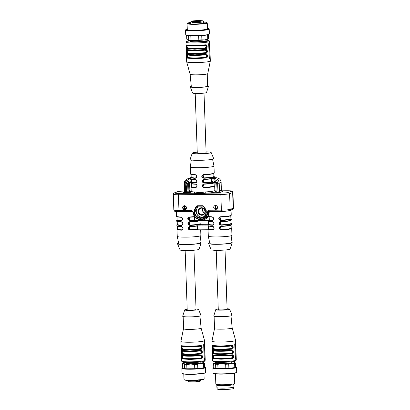 <?xml version="1.0" encoding="UTF-8"?>
<svg xmlns="http://www.w3.org/2000/svg" width="410" height="410" viewBox="0 0 410 410"><rect width="100%" height="100%" fill="white"/><g stroke="black" fill="none" stroke-linecap="round" stroke-linejoin="round"><path stroke-width="0.61" d="M191.414 179.093L191.521 182.132A11.352 1.092 -2 0 0 195.631 182.655L196.072 182.588M191.521 182.132L190.957 182.23L190.896 182.64A0.471 0.471 -3.8 0 1 190.896 182.64A11.828 1.138 178 0 1 190.896 182.635L190.916 183.224A11.828 1.138 -2 0 0 194.345 183.905A11.828 1.138 -2 0 0 195.437 183.962C197.64 185.284 197.681 186.54 195.57 187.724A11.828 1.138 178 0 1 194.473 187.667A11.828 1.138 178 0 1 191.05 186.991L191.198 191.301A11.828 1.138 -2 0 0 194.627 191.982L199.767 192.741L205.717 191.906A1.184 0.266 -93.3 0 0 206.03 193.182C201.659 193.689 197.594 193.715 193.827 193.269A1.184 0.84 93.6 0 0 194.627 191.982M190.471 179.129A0.471 0.307 172 0 0 190.834 178.816L191.106 180.031L190.286 178.657A0.471 0.471 176.2 0 0 190.742 178.171L190.829 178.642A11.828 1.138 -2 0 0 194.181 179.196A11.828 1.138 -2 0 0 195.273 179.252L195.478 179.539C197.225 180.651 197.266 181.697 195.585 182.675L195.401 183.019A11.828 1.138 178 0 1 194.309 182.962A11.828 1.138 178 0 1 190.963 182.409M190.829 178.642L191.065 178.95L190.829 178.642M190.409 182.183L191.137 181.051L190.957 182.23A0.471 0.369 -174.7 0 0 190.568 181.891L190.409 182.183L188.764 182.199A1.261 0.348 89.6 0 1 188.728 182.204L190.424 182.194L190.896 182.635A0.471 0.471 -3.8 0 0 190.44 182.183M191.075 178.96L191.188 182.132L191.137 181.051L188.374 181.071A1.261 0.348 89.6 0 0 188.728 182.204L188.702 182.199M190.747 191.762L189.123 192.51L185.253 192.664L183.547 192.551L184.223 192.3M211.109 181.999A11.352 1.092 178 0 1 203.965 182.599L203.919 182.614A11.511 1.107 -2 0 0 211.457 181.973L211.109 181.999L211.001 178.888M203.242 179.6L202.437 180.308L202.279 181.322L202.781 182.199L203.965 182.599M222.256 191.542L220.662 192.29L218.258 192.433A2.445 2.337 69.7 0 1 217.925 191.26L217.643 183.301A3.47 3.316 -110.3 0 0 214.194 179.872L211.529 179.893L211.821 178.673L212.539 178.017A0.471 0.395 -100.6 0 0 212.954 178.499L211.529 179.893L211.345 178.837L211.591 181.989L211.565 180.912L212.99 182.035A0.471 0.395 -100.6 0 0 212.698 182.486L211.939 182.086L211.565 180.912L214.327 180.892A1.261 0.348 89.6 0 0 214.681 182.025A1.261 0.348 89.6 0 0 214.722 182.014M212.39 181.738A0.471 0.297 -37.5 0 0 211.939 182.086L211.944 182.26A11.828 1.138 178 0 1 203.965 182.957L203.211 179.611L203.832 179.196A11.828 1.138 -2 0 0 211.811 178.493L212.293 178.98M211.944 182.26L211.601 181.994M211.488 178.806L211.811 178.493M212.272 217.074A11.511 1.107 178 0 1 208.962 216.782L208.552 216.28A8.528 8.154 69.7 0 1 202.402 219.965L194.612 220.021A11.352 1.092 178 0 1 189.753 220.354L189.707 220.37A11.511 1.107 -2 0 0 194.811 220.016L195.949 220.718L208.377 220.636M196.021 220.713L208.352 220.631L209.274 219.919A11.352 1.092 -2 0 0 212.477 220.196L212.857 220.144M209.167 216.823L209.274 219.919M208.962 216.782L208.557 216.47A11.828 1.138 -2 0 0 212.113 216.793C214.317 218.115 214.358 219.37 212.247 220.559A11.828 1.138 178 0 1 208.654 220.231M208.075 229.774L208.295 236.139A11.828 1.138 -2 0 0 208.295 236.155A11.828 1.138 -2 0 0 220.155 236.862A11.828 1.138 -2 0 0 231.932 235.33A11.828 1.138 -2 0 0 231.937 235.309L231.696 228.411A11.828 1.138 178 0 1 221.133 229.913C218.489 228.749 218.443 227.494 221 226.146L220.385 226.571L221.133 229.913M231.112 209.91L231.061 210.002A0.318 0.313 -166.1 0 0 231.05 210.089L229.4 210.699A11.828 1.138 178 0 1 220.211 211.57L212.154 211.627A11.828 1.138 178 0 1 209.853 211.488L209.218 212.277L208.552 216.28M218.755 218.243L219.181 218.069M221 226.146A11.828 1.138 -2 0 0 231.563 224.644L231.527 223.701A11.828 1.138 178 0 1 220.969 225.203C218.325 224.044 218.279 222.789 220.836 221.441A11.828 1.138 -2 0 0 231.399 219.939L231.363 218.996A11.828 1.138 178 0 1 220.805 220.498C218.156 219.34 218.115 218.084 220.672 216.736A11.828 1.138 -2 0 0 231.235 215.235L231.05 210.058A11.828 1.138 178 0 1 231.05 210.058A11.828 1.138 178 0 1 231.05 210.089M212.277 221.497L212.457 221.784C205.41 221.21 208.9 221.18 207.757 220.764A11.828 1.138 -2 0 0 212.277 221.497C214.481 222.825 214.522 224.075 212.411 225.264A11.828 1.138 178 0 1 207.89 224.531L207.906 224.998A11.828 1.138 -2 0 0 207.926 225.064L208.367 225.925A11.511 1.107 178 0 0 212.6 226.489L212.441 226.207C214.645 227.529 214.686 228.785 212.575 229.969L213.164 229.564M218.919 222.948L219.345 222.773M219.083 227.658L219.509 227.478M208.536 226.033L208.644 229.062L208.09 229.769L198.414 229.841L208.095 229.774M195.288 220.324A11.828 1.138 178 0 1 189.753 220.713C187.103 219.555 187.062 218.299 189.62 216.951A11.828 1.138 -2 0 0 194.617 216.613M192.316 211.606A11.828 1.138 178 0 1 189.159 211.785L181.102 211.842L180.964 211.565M181.061 217.008L181.24 217.295C174.194 216.721 177.684 216.685 176.541 216.275A11.828 1.138 -2 0 0 181.061 217.008C183.265 218.33 183.306 219.586 181.189 220.775A11.828 1.138 178 0 1 176.674 220.037L176.705 220.98A11.828 1.138 -2 0 0 181.225 221.713C183.429 223.04 183.47 224.29 181.353 225.479A11.828 1.138 178 0 1 176.838 224.747L176.869 225.684A11.828 1.138 -2 0 0 181.389 226.422C183.593 227.745 183.634 229 181.522 230.184L182.107 229.774C183.818 229.251 182.537 226.274 181.568 226.704L181.389 226.422M200.879 235.545L199.86 242.961A10.547 1.015 -2 0 1 189.353 244.329A10.547 1.015 -2 0 1 178.78 243.699L177.243 236.37A11.828 1.138 -2 0 0 177.243 236.37A11.828 1.138 -2 0 0 189.102 237.077A11.828 1.138 -2 0 0 200.879 235.545A11.828 1.138 -2 0 0 200.879 235.53L200.685 229.825M197.523 225.997L189.328 226.776L190.081 230.128C187.431 228.97 187.39 227.714 189.948 226.361L189.927 226.648A11.511 1.107 178 0 0 197.476 226.002L198.296 225.131A11.828 1.138 -2 0 0 200.495 224.388L200.475 223.921A11.828 1.138 178 0 1 189.917 225.418C187.267 224.26 187.226 223.004 189.784 221.656A11.828 1.138 -2 0 0 199.152 220.698M198.46 229.836L197.42 229.139A11.352 1.092 178 0 1 190.081 229.764L190.035 229.784A11.511 1.107 -2 0 0 197.584 229.139L208.48 229.062A11.511 1.107 -2 0 0 212.759 229.626C214.445 228.647 214.409 227.601 212.647 226.489L212.626 226.489C213.595 226.053 214.871 229.036 213.159 229.569M208.644 229.062A11.352 1.092 -2 0 0 212.805 229.61L213.185 229.559M197.42 229.139L197.312 226.028M189.358 226.766L188.554 227.478L188.395 228.488L188.897 229.364L190.081 229.764M218.258 192.433L215.532 192.228M182.655 207.67A1.973 1.886 -110.3 0 0 185.233 209.505A1.973 1.886 -110.3 0 0 186.442 207.644A1.973 1.886 -110.3 0 0 183.864 205.81A1.973 1.886 -110.3 0 0 182.655 207.67M192.003 211.483L191.783 210.356L193.356 212.59L191.972 211.488L188.677 211.514M193.356 212.59A7.201 6.883 -110.3 0 0 200.485 219.181A7.201 6.883 -110.3 0 0 207.147 212.498L208.562 210.238L209.126 211.36L211.98 211.34M213.712 207.455A1.973 1.886 -110.3 0 0 216.29 209.29A1.973 1.886 -110.3 0 0 217.495 207.429A1.973 1.886 -110.3 0 0 214.922 205.594A1.973 1.886 -110.3 0 0 213.712 207.455M195.088 216.567L194.704 216.88A11.511 1.107 178 0 1 189.594 217.233L188.574 217.638L188.067 219.078L188.569 219.955L189.753 220.354M194.504 216.9L194.612 220.021M212.559 159.249L213.984 166.065A11.828 1.138 178 0 1 213.989 166.086A11.828 1.138 178 0 1 206.686 167.393A11.828 1.138 178 0 1 193.776 167.587A11.828 1.138 178 0 1 190.348 166.911A11.828 1.138 178 0 1 190.348 166.89L191.296 159.992M191.178 177.064A11.511 1.107 -2 0 0 195.421 177.971C197.102 176.992 197.061 175.946 195.314 174.829L195.109 174.547C197.312 175.869 197.353 177.125 195.237 178.314L195.826 177.899M195.273 179.252C197.476 180.574 197.517 181.83 195.401 183.019M214.194 185.648L214.686 186.166A11.828 1.138 178 0 1 204.129 187.667C201.479 186.504 201.438 185.253 203.995 183.9A11.828 1.138 -2 0 0 214.558 182.399C214.107 183.337 210.581 183.936 203.975 184.187L202.95 184.587L202.443 186.027L202.945 186.904L204.083 187.324A11.511 1.107 -2 0 0 214.199 185.684M203.965 182.957C201.315 181.799 201.274 180.543 203.832 179.196M203.801 178.253C201.151 177.094 201.11 175.839 203.667 174.491L202.273 175.603L202.115 176.618L202.617 177.494L203.801 177.894L203.801 178.253A11.828 1.138 178 0 0 214.358 176.751L214.379 177.34A0.471 0.471 176.2 0 0 214.871 177.791A12.3 1.184 178 0 1 212.954 178.499L214.497 178.488L216.408 177.781L214.871 177.791L214.707 178.083L214.871 177.791L214.379 177.351A11.828 1.138 -2 0 0 214.379 177.335M209.218 212.277L207.732 212.477A7.672 7.334 69.7 0 1 202.632 219.304L203.724 218.971A7.739 7.4 -110.3 0 0 208.26 214.84L209.054 211.37M214.963 205.579A1.973 1.886 -110.3 0 0 213.923 208.065A1.973 1.886 -110.3 0 0 216.331 209.274M215.168 205.953L215.542 205.953L215.629 208.408L216.357 207.937L216.367 208.311L215.281 209.105L215.168 205.953L215.629 205.922L215.711 208.326M216.357 207.937L216.454 208.28L215.522 209.105M183.911 205.794A1.973 1.886 -110.3 0 0 182.87 208.28A1.973 1.886 -110.3 0 0 185.279 209.489M183.495 206.174L185.499 206.163L184.121 207.998L184.131 208.844L185.504 208.403L185.233 209.085C183.875 209.505 183.419 209.044 183.875 207.701L184.997 206.537L183.511 206.548L183.495 206.174L185.586 206.127L184.208 207.962L184.218 208.813L185.064 208.798M185.125 208.367L185.592 208.372L185.002 209.233M189.159 211.785L189.164 211.509L180.928 211.555M211.955 211.345L221.702 211.273M185.32 209.049L185.043 209.218M205.799 210.186L203.626 206.532L202.95 206.148L203.888 206.343L202.817 205.723L197.21 205.764L196.185 206.394L196.713 206.584L197.353 206.184L197.21 205.764M197.348 206.184L202.95 206.148L202.817 205.723M198.245 206.179L196.713 206.584L194.791 210.274L196.211 209.848L198.132 206.179M207.147 212.498L207.732 212.477L208.562 210.238L221.379 210.151L220.831 194.463L178.417 194.755L178.965 210.443L191.783 210.356L192.751 211.857M207.967 212.513A1.261 1.199 70.7 0 1 209.054 211.365M208.26 214.84L208.552 215.762M212.016 211.35L212.154 211.627M220.216 211.293L220.211 211.57M206.076 151.89A9.461 0.912 178 0 1 211.14 152.489A9.461 0.912 178 0 1 201.72 153.76A9.461 0.912 178 0 1 192.239 153.145A9.461 0.912 178 0 1 197.251 152.202M211.14 152.489L213.723 158.67A11.828 1.138 178 0 1 201.951 160.264A11.828 1.138 178 0 1 190.096 159.495L192.239 153.145M195.196 93.439L197.277 153.007A4.418 0.425 -2 0 0 200.475 153.299A4.418 0.425 -2 0 0 206.102 152.694L204.021 93.131M191.409 183.741L191.511 186.658A11.352 1.092 -2 0 0 195.801 187.365L196.236 187.293M214.102 182.947L214.204 185.868A11.352 1.092 178 0 1 204.129 187.303M191.08 174.327L191.183 177.248A11.352 1.092 -2 0 0 195.467 177.95L195.908 177.884M213.774 173.538L213.876 176.454A11.352 1.092 178 0 1 203.801 177.894M203.416 184.3L204.129 187.667M211.345 178.837A11.511 1.107 178 0 1 203.811 179.477L203.211 179.611M203.088 174.885L203.755 177.909A11.511 1.107 -2 0 0 213.871 176.274M191.506 186.478A11.511 1.107 -2 0 0 195.749 187.38L196.154 187.314C197.866 186.791 196.585 183.808 195.616 184.244L195.642 184.244C197.394 185.356 197.43 186.401 195.749 187.38L195.57 187.724M191.311 182.112A11.511 1.107 -2 0 0 195.585 182.675L195.99 182.604C197.702 182.086 196.421 179.103 195.452 179.539A11.511 1.107 178 0 1 191.203 178.975M195.437 183.962L195.616 184.244C188.569 183.67 192.059 183.639 190.916 183.224M214.24 182.675A11.511 1.107 178 0 1 203.975 184.187L203.995 183.9M209.725 242.971A11.828 1.138 -2 0 0 208.562 243.55L211.145 249.736A9.461 0.912 -2 0 0 220.621 250.279A9.461 0.912 -2 0 0 230.041 249.075L232.188 242.725A11.828 1.138 -2 0 0 230.984 242.228M208.562 243.55A11.828 1.138 -2 0 0 220.411 244.232A11.828 1.138 -2 0 0 232.188 242.725M208.295 236.155L209.833 243.484A10.547 1.015 -2 0 0 220.406 244.109A10.547 1.015 -2 0 0 230.912 242.746L231.932 235.33M220.149 217.11L219.278 217.848L219.119 218.863L219.622 219.739L220.759 220.155A11.511 1.107 -2 0 0 230.876 218.52M230.779 215.783L230.881 218.699A11.352 1.092 178 0 1 220.805 220.139M220.313 221.815L219.442 222.553L219.283 223.568L219.786 224.444L220.923 224.864A11.511 1.107 -2 0 0 231.04 223.224M230.943 220.488L231.045 223.404A11.352 1.092 178 0 1 220.969 224.844M208.249 221.282L208.352 224.198A11.352 1.092 -2 0 0 212.641 224.9L213.021 224.854M220.477 226.525L219.611 227.263L219.447 228.273L219.955 229.149L221.087 229.569A11.511 1.107 -2 0 0 231.204 227.929M231.107 225.192L231.209 228.114A11.352 1.092 178 0 1 221.133 229.549M219.847 216.951L218.904 217.905M220.011 221.656L219.068 222.615M220.175 226.366L219.232 227.319M202.273 219.401L202.402 219.965L209.074 219.919A11.511 1.107 -2 0 0 212.426 220.216L212.836 220.155C214.543 219.622 213.267 216.644 212.293 217.08L212.318 217.074C214.082 218.192 214.117 219.237 212.426 220.216L212.247 220.559M208.347 224.014A11.511 1.107 -2 0 0 212.59 224.921L213 224.859C214.707 224.332 213.431 221.349 212.457 221.784L212.482 221.784C214.245 222.896 214.281 223.942 212.59 224.921L212.411 225.264M230.917 215.511A11.511 1.107 178 0 1 220.652 217.018L220.057 217.156L220.805 220.498M231.081 220.216A11.511 1.107 178 0 1 220.816 221.723L220.221 221.866L220.969 225.203M231.235 215.235C230.784 216.172 227.258 216.767 220.652 217.018L220.672 216.736M212.113 216.793L212.293 217.08L208.88 216.777M231.399 219.939C230.948 220.877 227.422 221.477 220.816 221.728L220.836 221.441M178.673 243.186A11.828 1.138 -2 0 0 177.96 243.391A11.828 1.138 -2 0 0 177.51 243.765L180.092 249.951A9.461 0.912 -2 0 0 189.569 250.495A9.461 0.912 -2 0 0 198.988 249.29L201.131 242.94A11.828 1.138 -2 0 0 199.931 242.443M177.51 243.765A11.828 1.138 -2 0 0 189.358 244.452A11.828 1.138 -2 0 0 201.131 242.94M177.033 216.793L177.135 219.709A11.352 1.092 -2 0 0 181.42 220.411L181.861 220.344M177.197 221.497L177.299 224.413A11.352 1.092 -2 0 0 181.584 225.121L182.025 225.049M189.195 222.061L188.39 222.773L188.231 223.783L188.733 224.659L189.871 225.08A11.511 1.107 -2 0 0 199.988 223.44M199.89 220.703L199.993 223.624A11.352 1.092 178 0 1 189.917 225.059M177.361 226.202L177.463 229.118A11.352 1.092 -2 0 0 181.753 229.825L182.189 229.754M177.13 219.524A11.511 1.107 -2 0 0 181.374 220.431L181.779 220.36M181.189 220.775L181.374 220.431C183.055 219.452 183.014 218.407 181.266 217.295L181.24 217.295C182.209 216.859 183.49 219.837 181.779 220.37M177.294 224.234A11.511 1.107 -2 0 0 181.538 225.136L181.943 225.07C183.654 224.547 182.373 221.564 181.404 222L181.43 222C183.178 223.112 183.219 224.157 181.538 225.136L181.353 225.479M177.458 228.939A11.511 1.107 -2 0 0 181.702 229.841C183.383 228.862 183.347 227.816 181.594 226.704L181.568 226.704C174.522 226.13 178.012 226.1 176.869 225.684M189.041 217.351L189.753 220.713M199.844 220.693A11.511 1.107 178 0 1 189.763 221.938L189.164 222.071L189.917 225.418M194.74 216.88L189.599 217.233L189.62 216.951M181.225 221.713L181.404 222C174.358 221.426 177.848 221.395 176.705 220.98M199.916 220.693L189.763 221.943L189.784 221.656M201.459 219.555L201.484 219.97A8.528 8.154 69.7 0 1 198.947 219.422M214.327 180.892C215.757 181.03 216.572 181.835 216.762 183.306L217.044 191.265L216.787 192.444M215.809 192.023L215.081 192.331L216.167 191.152M188.374 181.071C186.955 181.23 186.201 182.045 186.109 183.521L186.719 192.654M190.296 192.116L189.118 190.947L188.836 182.988L189.594 182.67L189.871 190.629L191.039 191.803M190.071 192.198L188.897 191.029L188.62 183.065L189.102 182.199M189.123 192.51L187.934 191.347L187.657 183.388L188.764 182.199M189.676 182.199L189.871 190.568M188.954 182.204L188.62 183.065L186.109 183.521M193.981 250.238L196.047 309.514A4.418 0.425 178 0 1 195.877 309.637A4.418 0.425 178 0 1 191.029 310.109A4.418 0.425 178 0 1 187.221 309.822L185.156 250.546M225.034 250.023L227.104 309.299A4.418 0.425 178 0 1 226.93 309.422A4.418 0.425 178 0 1 222.082 309.893A4.418 0.425 178 0 1 218.279 309.606L216.208 250.331M231.071 346.014L231.266 345.717C232.757 346.553 232.793 347.603 231.373 348.854L231.158 348.526C232.449 347.521 232.424 346.686 231.071 346.014C226.535 346.681 214.507 346.763 213.441 346.137L213.128 345.845C212.805 346.696 212.841 347.741 213.236 348.982L213.528 348.649C213.041 347.659 213.015 346.824 213.441 346.137M231.773 349.187C233.756 349.202 233.603 344.882 231.64 345.42L231.445 345.717C226.73 346.419 213.979 346.506 212.949 345.845C212.293 346.696 212.329 347.741 213.056 348.982C214.092 349.643 226.843 349.556 231.558 348.854C233.321 347.593 233.285 346.547 231.445 345.717L231.64 345.42L220.662 346.03L212.636 345.553C212.006 345.03 212.16 349.351 212.764 349.315L220.795 349.797L231.773 349.187L231.373 348.854C226.704 349.535 214.333 349.622 213.236 348.982L212.764 349.315M212.949 345.845L212.636 345.553L212.949 345.845M231.235 350.724L231.43 350.427C232.921 351.262 232.957 352.308 231.537 353.563L231.322 353.23C232.619 352.231 232.588 351.39 231.235 350.724C226.699 351.385 214.671 351.467 213.605 350.842L213.292 350.55C212.969 351.401 213.005 352.446 213.4 353.686L213.692 353.353C213.205 352.364 213.179 351.529 213.605 350.842M231.937 353.891C233.92 353.907 233.767 349.586 231.804 350.125L231.609 350.422C226.894 351.124 214.143 351.211 213.113 350.55C212.457 351.401 212.493 352.446 213.22 353.686C214.256 354.353 227.007 354.26 231.722 353.558C233.485 352.298 233.449 351.252 231.609 350.422L231.804 350.125L220.826 350.74L212.8 350.258C212.17 349.74 212.324 354.055 212.928 354.02L220.959 354.501L231.937 353.891L231.537 353.563C226.868 354.245 214.497 354.327 213.4 353.686L212.928 354.02M213.113 350.55L212.8 350.258L213.113 350.55M232.101 358.596L231.886 358.268C227.171 358.965 214.42 359.058 213.384 358.396L213.564 358.391C213.169 357.151 213.133 356.106 213.456 355.255L213.769 355.552C214.835 356.172 226.863 356.09 231.399 355.429L231.594 355.132C233.085 355.967 233.121 357.013 231.701 358.268L231.491 357.94C226.95 358.601 214.922 358.683 213.856 358.058L213.564 358.391C214.661 359.037 227.032 358.95 231.701 358.268L231.886 358.268C233.654 357.007 233.613 355.962 231.773 355.132L231.968 354.829L220.99 355.444L212.964 354.963L213.277 355.26C212.621 356.106 212.657 357.151 213.384 358.396L213.092 358.729L221.123 359.206L232.101 358.596C234.084 358.612 233.931 354.296 231.968 354.829L231.773 355.132C227.058 355.829 214.312 355.921 213.277 355.26L212.964 354.963C212.334 354.445 212.488 358.765 213.092 358.729M231.399 355.429C232.736 356.1 232.767 356.936 231.491 357.94M213.769 355.552C213.338 356.234 213.369 357.069 213.856 358.058M235.314 359.037L234.889 343.672M235.519 359.262L235.981 359.098L236.093 358.232L235.432 343.411L235.002 343.57L234.735 344.436L235.494 359.257M220.524 342.032A11.828 1.138 -2 0 0 235.145 340.746A11.828 1.138 -2 0 0 235.606 340.413A11.828 1.138 -2 0 0 235.601 340.387L232.173 327.954A8.83 0.851 -2 0 0 232.168 327.949A8.83 0.851 -2 0 1 231.829 328.215A8.83 0.851 -2 0 1 222.107 329.158A8.83 0.851 -2 0 1 214.522 328.579A8.83 0.851 -2 0 1 214.522 328.564L211.97 341.212A11.828 1.138 -2 0 0 211.965 341.238A11.828 1.138 -2 0 0 220.524 342.032M218.258 309.089A6.939 0.666 -2 0 0 215.757 309.668L213.733 316.018A9.184 0.881 -2 0 0 220.375 316.663A9.184 0.881 -2 0 0 232.08 315.377L229.62 309.186A6.939 0.666 -2 0 0 227.084 308.781M215.757 309.668A6.939 0.666 -2 0 0 220.775 310.16A6.939 0.666 -2 0 0 229.62 309.186M217.141 387.737L217.182 388.957A8.277 0.794 -2 0 0 229.467 389.228A8.277 0.794 -2 0 0 233.731 388.378L233.685 387.158M233.828 384.488L233.915 386.958A8.518 0.82 178 0 1 233.587 387.199A8.518 0.82 178 0 1 219.283 388.039A8.518 0.82 178 0 1 216.895 387.553L216.808 385.082M234.387 373.243L234.74 383.473A9.461 0.912 178 0 1 234.699 383.565L233.792 384.529A8.518 0.82 178 0 1 228.134 385.42A8.518 0.82 178 0 1 219.196 385.528A8.518 0.82 178 0 1 216.849 385.123L215.875 384.221A9.461 0.912 178 0 1 215.829 384.134L215.475 373.905M234.699 383.565A9.461 0.912 178 0 1 228.416 384.554A9.461 0.912 178 0 1 218.484 384.672A9.461 0.912 178 0 1 215.875 384.221M235.632 366.842A11.28 1.087 178 0 1 235.827 366.919L236.375 367.206A11.828 1.138 178 0 1 236.549 367.391L236.719 372.254A11.828 1.138 178 0 1 236.555 372.449L236.027 372.777A11.28 1.087 178 0 1 225.356 374.053A11.28 1.087 178 0 1 213.969 373.623A11.28 1.087 178 0 1 213.8 373.551L213.251 373.264A11.828 1.138 178 0 1 213.077 373.079L212.908 368.216A11.828 1.138 178 0 1 213.067 368.021L213.595 367.698A11.28 1.087 178 0 1 213.784 367.606M236.555 372.449A11.828 1.138 178 0 1 225.367 373.787A11.828 1.138 178 0 1 213.425 373.341A11.828 1.138 178 0 1 213.251 373.264M236.549 367.391A11.828 1.138 178 0 1 226.187 368.882A11.828 1.138 178 0 1 213.256 368.477A11.828 1.138 178 0 1 212.908 368.216M235.827 366.919A11.28 1.087 178 0 1 227.043 368.472A11.28 1.087 178 0 1 213.779 368.134A11.28 1.087 178 0 1 213.595 367.698M231.855 361.84A10.25 0.984 178 0 1 234.494 362.204L235.499 363.004L235.647 367.257A11.039 1.061 178 0 1 234.776 367.58L234.628 363.327L231.665 363.25L228.734 364.08L228.882 368.329L234.776 367.58M228.882 368.329A11.039 1.061 178 0 1 225.828 368.508L225.679 364.254L221.728 363.829L217.807 364.311L217.956 368.564L225.828 368.508M217.956 368.564A11.039 1.061 178 0 1 215.768 368.421L215.619 364.167L214.609 363.368L213.641 363.47L213.789 367.724L215.768 368.421M228.734 364.08A11.039 1.061 178 0 1 225.679 364.254M217.807 364.311A11.039 1.061 178 0 1 215.619 364.167M213.641 363.47A11.039 1.061 178 0 1 213.687 363.439L214.445 362.973A10.25 0.984 178 0 1 217.197 362.353M234.663 362.276L234.643 362.266A10.25 0.984 178 0 1 231.665 363.25A10.25 0.984 178 0 1 221.728 363.829A10.25 0.984 178 0 1 214.609 363.368A10.25 0.984 178 0 1 214.445 362.973M235.499 363.004A11.039 1.061 178 0 1 234.628 363.327M217.197 362.271L217.223 363.04A7.334 0.707 -2 0 0 224.577 363.491A7.334 0.707 -2 0 0 231.881 362.527L231.855 361.758M196.231 381.464L197.277 381.613L197.251 380.828L196.262 380.859M198.107 380.188L197.769 381.648L197.277 381.613M200.562 379.952L200.572 380.342C199.665 381.377 201.812 380.849 197.825 381.648L197.769 381.648M196.272 381.08L195.949 381.812C191.603 382.12 187.898 381.771 188.251 381.602L187.652 380.793A6.468 0.62 178 0 0 196.272 381.08L196.241 380.316M204.103 378.901L203.801 379.224A9.778 0.943 178 0 1 194.109 380.413A9.778 0.943 178 0 1 184.351 379.901L184.028 379.604A10.091 0.969 -2 0 0 194.099 380.126A10.091 0.969 -2 0 0 204.103 378.901A10.091 0.969 -2 0 0 204.149 378.804L203.96 373.331M183.788 374.033L183.977 379.511A10.091 0.969 -2 0 0 184.028 379.604M204.58 367.058A11.28 1.087 178 0 1 204.769 367.135L205.323 367.421A11.828 1.138 178 0 1 205.492 367.606L205.666 372.47A11.828 1.138 178 0 1 205.502 372.664L204.974 372.992A11.28 1.087 178 0 1 190.742 374.351A11.28 1.087 178 0 1 182.747 373.766L182.199 373.479A11.828 1.138 178 0 1 182.025 373.295L181.855 368.431A11.828 1.138 178 0 1 182.014 368.236L182.542 367.913A11.28 1.087 178 0 1 182.732 367.821M205.502 372.664A11.828 1.138 178 0 1 190.583 374.089A11.828 1.138 178 0 1 182.199 373.479M205.492 367.606A11.828 1.138 178 0 1 190.414 369.226A11.828 1.138 178 0 1 181.855 368.431M204.769 367.135A11.28 1.087 178 0 1 190.553 368.856A11.28 1.087 178 0 1 182.542 367.913M200.803 362.056A10.25 0.984 178 0 1 203.437 362.419L204.446 363.219A11.039 1.061 178 0 1 203.575 363.542L200.613 363.465L197.681 364.295L197.83 368.544A11.039 1.061 178 0 1 194.77 368.723L194.622 364.475L190.671 364.049L186.755 364.526L186.904 368.78L194.77 368.723M186.904 368.78A11.039 1.061 178 0 1 184.71 368.636L184.561 364.382L183.557 363.583L182.583 363.685L182.732 367.939L184.71 368.636M204.446 363.219L204.595 367.473A11.039 1.061 178 0 1 203.724 367.796L203.575 363.542M197.83 368.544L203.724 367.796M182.583 363.685A11.039 1.061 178 0 1 182.635 363.655L183.393 363.188A10.25 0.984 178 0 1 186.145 362.568M203.611 362.491L203.591 362.481A10.25 0.984 178 0 1 200.613 363.465A10.25 0.984 178 0 1 190.671 364.049A10.25 0.984 178 0 1 183.557 363.583A10.25 0.984 178 0 1 183.393 363.188M197.681 364.295A11.039 1.061 178 0 1 194.622 364.475M186.755 364.526A11.039 1.061 178 0 1 184.561 364.382M200.106 348.741C201.397 347.736 201.371 346.901 200.018 346.23L200.213 345.932C201.705 346.773 201.74 347.818 200.321 349.074L200.106 348.741C195.57 349.402 183.542 349.489 182.476 348.864C181.989 347.875 181.958 347.039 182.383 346.353C183.454 346.978 195.478 346.896 200.018 346.23M200.27 353.446C201.561 352.446 201.535 351.606 200.183 350.939L200.377 350.642C201.869 351.478 201.904 352.523 200.485 353.779L200.27 353.446C195.734 354.112 183.706 354.194 182.64 353.569C182.153 352.579 182.127 351.744 182.552 351.062C183.618 351.683 195.642 351.601 200.183 350.939M200.346 355.644L200.541 355.347C202.033 356.182 202.068 357.228 200.649 358.483L200.833 358.483C202.596 357.223 202.56 356.177 200.721 355.347C196.006 356.044 183.255 356.136 182.219 355.475L181.912 355.178C181.281 354.66 181.435 358.981 182.04 358.945L182.332 358.612C183.367 359.273 196.118 359.186 200.833 358.483L201.049 358.811C203.032 358.832 202.878 354.512 200.915 355.045L189.938 355.66L181.912 355.178L182.219 355.475C181.568 356.321 181.604 357.366 182.332 358.612L182.511 358.612C182.117 357.366 182.081 356.321 182.404 355.47L182.716 355.767C183.782 356.387 195.811 356.305 200.346 355.644C201.684 356.316 201.715 357.151 200.434 358.155C195.898 358.817 183.87 358.899 182.804 358.279L182.511 358.612C183.608 359.252 195.98 359.165 200.649 358.483L200.434 358.155M182.716 355.767C182.286 356.449 182.317 357.284 182.804 358.279M186.145 362.486L186.171 363.255A7.334 0.707 -2 0 0 193.525 363.706A7.334 0.707 -2 0 0 200.828 362.742L200.803 361.974M200.721 349.402C202.699 349.417 202.55 345.097 200.587 345.635L200.393 345.932L200.587 345.635L189.61 346.245L181.579 345.768L181.891 346.06L181.579 345.768C180.953 345.251 181.102 349.566 181.712 349.53L189.743 350.012L200.721 349.402L200.505 349.069C202.268 347.808 202.232 346.763 200.393 345.932C195.678 346.635 182.927 346.722 181.891 346.06C181.24 346.911 181.276 347.957 182.004 349.197L182.183 349.197C181.789 347.957 181.753 346.911 182.076 346.06L182.383 346.353M181.712 349.53L182.004 349.197C183.039 349.858 195.785 349.771 200.505 349.069L200.321 349.074C195.652 349.75 183.28 349.838 182.183 349.197L182.476 348.864M200.885 354.107C202.863 354.122 202.714 349.807 200.751 350.34L200.557 350.637L200.751 350.34L189.774 350.955L181.748 350.473L182.055 350.765L181.748 350.473C181.117 349.955 181.271 354.271 181.876 354.24L189.907 354.717L200.885 354.107L200.669 353.779C202.432 352.518 202.397 351.472 200.557 350.637C195.842 351.339 183.091 351.426 182.055 350.765C181.404 351.616 181.44 352.661 182.168 353.907L182.347 353.902C181.953 352.661 181.917 351.616 182.24 350.765L182.552 351.062M181.876 354.24L182.168 353.907C183.203 354.568 195.949 354.476 200.669 353.779L200.485 353.779C195.816 354.46 183.444 354.542 182.347 353.902L182.64 353.569M182.127 355.465C186.002 356.29 194.97 355.957 200.746 355.342L200.915 355.045L200.721 355.347M204.262 359.252L203.837 343.887M205.041 358.448L204.38 343.626L203.944 343.785L203.678 344.651L204.175 358.77L204.493 359.473L204.928 359.314L205.041 358.448L204.385 358.453M183.47 328.779A8.83 0.851 -2 0 0 183.47 328.794L180.912 341.428A11.828 1.138 -2 0 0 180.912 341.453A11.828 1.138 -2 0 0 189.471 342.247A11.828 1.138 -2 0 0 204.093 340.961A11.828 1.138 -2 0 0 204.554 340.628A11.828 1.138 -2 0 0 204.549 340.602L201.12 328.169A8.83 0.851 -2 0 0 201.115 328.164M183.808 316.643L183.47 328.794A8.83 0.851 -2 0 0 191.055 329.373A8.83 0.851 -2 0 0 200.777 328.43A8.83 0.851 -2 0 0 201.12 328.179L199.936 316.079M187.206 309.304A6.939 0.666 -2 0 0 184.705 309.883L182.681 316.233A9.184 0.881 -2 0 0 189.323 316.879A9.184 0.881 -2 0 0 201.028 315.592L198.568 309.401A6.939 0.666 -2 0 0 196.031 308.996M184.705 309.883A6.939 0.666 -2 0 0 189.722 310.375A6.939 0.666 -2 0 0 198.568 309.401M200.393 21.274L201.079 21.258L200.393 21.289M196.287 20.654L197.046 20.623M196.913 20.623L196.503 20.649L196.913 20.649M197.441 21.571L198.358 21.479L197.441 21.571M192.111 23.939L192.059 22.432L192.731 21.586L195.565 21.315M195.227 21.346L195.565 21.258M195.221 21.207L192.418 21.397L192.428 21.689M195.831 20.731L195.232 20.731A4.73 0.456 -2 0 0 194.391 20.802L195.842 20.982M200.977 20.843L200.972 20.69A4.73 0.456 -2 0 1 201.438 20.756L198.753 20.838L200.362 20.895M200.972 20.69L200.352 20.695M197.728 21.351L198.947 21.438A4.73 0.456 -2 0 0 199.788 21.366L198.332 21.187M197.722 21.243L198.348 21.438M194.868 21.494L197.184 21.448L194.868 21.494M193.628 20.987L192.121 21.151L193.628 20.987M199.311 20.674L196.995 20.725L199.311 20.674M200.551 21.176L202.058 21.018L200.551 21.176M199.47 21.079L199.024 21.089L199.47 21.048L199.485 21.361M199.26 21.028L199.608 21.053M200.854 21.197L200.1 21.284L200.854 21.233M193.576 20.889L192.91 20.936L193.582 20.905M195.954 21.089L198.271 21.043L195.954 21.089M191.08 23.903L191.024 22.289L191.701 21.443L192.418 21.397M192.059 22.432A6.468 0.62 -2 0 0 199.255 22.381A6.468 0.62 -2 0 0 203.58 21.643L202.899 20.807L198.712 20.5C187.77 21.207 192.075 20.997 190.655 22.094L190.717 23.888A8.636 0.83 -2 0 0 190.676 23.883M205.805 23.088A9.42 0.907 -2 0 0 203.621 22.868M190.696 23.319A9.42 0.907 -2 0 0 188.533 23.693M205.963 23.052A9.697 0.933 -2 0 0 203.621 22.832M190.696 23.283A9.697 0.933 -2 0 0 188.374 23.667M187.426 23.216A9.778 0.943 -2 0 1 190.671 22.488A9.697 0.933 -2 0 0 187.462 23.303A9.697 0.933 -2 0 0 194.478 23.954A9.697 0.933 -2 0 0 206.845 22.627A9.697 0.933 -2 0 0 203.591 22.048A9.778 0.943 -2 0 1 206.876 22.535L207.204 22.837A10.091 0.969 178 0 1 207.25 22.929A10.091 0.969 178 0 1 206.86 23.211A10.091 0.969 178 0 1 195.775 24.292A10.091 0.969 178 0 1 187.078 23.631A10.091 0.969 178 0 1 187.124 23.539L187.426 23.216A9.778 0.943 -2 0 0 197.189 23.908A9.778 0.943 -2 0 0 206.876 22.535M187.078 23.631L187.288 29.592A10.091 0.969 -2 0 0 194.591 30.273A10.091 0.969 -2 0 0 207.46 28.89L207.25 22.929M187.273 29.11A11.28 1.087 -2 0 0 186.253 29.448A11.28 1.087 -2 0 0 194.263 30.391A11.28 1.087 -2 0 0 208.48 28.669A11.28 1.087 -2 0 0 207.445 28.403M186.253 29.448L185.725 29.771A11.828 1.138 -2 0 0 185.566 29.966A11.828 1.138 -2 0 0 194.125 30.76A11.828 1.138 -2 0 0 209.202 29.141A11.828 1.138 -2 0 0 209.033 28.956L208.48 28.669M185.566 29.966L185.735 34.829A11.828 1.138 -2 0 0 185.909 35.014A11.828 1.138 -2 0 0 194.294 35.624A11.828 1.138 -2 0 0 209.213 34.199A11.828 1.138 -2 0 0 209.377 34.004L209.202 29.141M185.909 35.014L186.458 35.301A11.28 1.087 -2 0 0 194.453 35.88A11.28 1.087 -2 0 0 208.685 34.527L209.213 34.199M190.804 35.834L190.952 40.057L194.904 40.482L198.824 40.001A11.039 1.061 -2 0 0 201.884 39.826L204.846 39.903L207.773 39.073L207.629 34.87M207.773 39.073A11.039 1.061 -2 0 0 208.598 38.781A11.039 1.061 -2 0 0 208.644 38.75L208.5 34.619M186.652 35.383L186.786 39.216L187.79 40.021L188.764 39.913L188.615 35.701M187.79 40.021A10.25 0.984 -2 0 1 187.636 39.954A10.25 0.984 -2 0 0 187.636 39.954L187.79 40.021A10.25 0.984 -2 0 0 194.904 40.482A10.25 0.984 -2 0 0 204.846 39.903A10.25 0.984 -2 0 0 207.834 39.247L208.598 38.781M188.764 39.913A11.039 1.061 -2 0 0 190.952 40.057M198.824 40.001L198.676 35.772M201.735 35.598L201.884 39.826M187.739 54.95C188.805 55.57 200.833 55.488 205.374 54.827L205.564 54.53C207.055 55.365 207.096 56.411 205.676 57.666L205.856 57.666C207.624 56.406 207.588 55.36 205.748 54.525C201.033 55.227 188.282 55.314 187.247 54.653L186.934 54.361C186.309 53.843 186.458 58.158 187.068 58.128L187.355 57.795C188.39 58.456 201.141 58.363 205.856 57.666L206.076 57.994C208.054 58.01 207.906 53.695 205.943 54.228L194.965 54.843L186.934 54.361L187.247 54.653C186.596 55.504 186.632 56.549 187.355 57.795L187.539 57.789C187.144 56.549 187.109 55.504 187.431 54.653L187.739 54.95C187.308 55.632 187.339 56.467 187.826 57.456L187.539 57.789C188.636 58.43 201.008 58.348 205.676 57.666L205.461 57.333C200.921 58 188.892 58.082 187.826 57.456M205.374 54.827C206.712 55.499 206.737 56.334 205.461 57.333M187.575 50.24C188.641 50.866 200.669 50.784 205.21 50.117L205.4 49.82C206.891 50.661 206.927 51.706 205.512 52.962L205.692 52.957C207.46 51.696 207.424 50.65 205.584 49.82C200.869 50.522 188.118 50.609 187.083 49.948L186.77 49.656C186.145 49.138 186.294 53.454 186.904 53.418L187.191 53.085C188.226 53.746 200.977 53.659 205.692 52.957L205.907 53.29C207.89 53.305 207.742 48.985 205.779 49.523L194.801 50.133L186.77 49.656L187.083 49.948C186.432 50.799 186.468 51.844 187.191 53.085L187.375 53.085C186.98 51.844 186.945 50.799 187.262 49.948L187.575 50.24C187.144 50.927 187.175 51.762 187.662 52.752L187.375 53.085C188.472 53.725 200.844 53.638 205.512 52.962L205.297 52.629C200.756 53.29 188.728 53.377 187.662 52.752M205.21 50.117C206.548 50.794 206.573 51.629 205.297 52.629M205.133 47.924C200.592 48.585 188.564 48.667 187.498 48.047C187.016 47.058 186.986 46.222 187.411 45.536C188.477 46.161 200.505 46.074 205.046 45.413L205.236 45.115C206.727 45.951 206.763 46.996 205.348 48.252L205.133 47.924C206.425 46.919 206.394 46.084 205.046 45.413M187.498 48.047L187.211 48.38C186.816 47.135 186.781 46.089 187.098 45.243L187.411 45.536M205.082 39.867L205.113 40.749A7.334 0.707 178 0 1 197.81 41.712A7.334 0.707 178 0 1 190.455 41.261L190.424 40.38M209.29 58.435L208.859 43.071M186.822 45.233C190.701 46.058 199.67 45.725 205.446 45.115L205.42 45.115C200.705 45.817 187.954 45.905 186.919 45.243C186.263 46.089 186.304 47.14 187.027 48.38L186.74 48.713L194.765 49.195L205.743 48.58L205.528 48.252C207.296 46.991 207.26 45.946 205.42 45.115L205.615 44.818L194.637 45.428L186.606 44.951C185.981 44.429 186.13 48.749 186.74 48.713M209.407 42.809L208.972 42.968L208.705 43.834L209.197 57.953L209.52 58.656L209.956 58.492L210.069 57.631L209.423 42.804M205.748 54.525L205.943 54.228L205.748 54.525M205.584 49.82L205.779 49.523L205.584 49.82M186.919 45.243L186.606 44.951L186.919 45.243M205.42 45.115L205.615 44.818C207.578 44.28 207.726 48.6 205.743 48.58M209.633 41.379L210.315 60.987A11.828 1.138 178 0 1 210.315 61.013A11.828 1.138 178 0 1 195.237 62.607A11.828 1.138 178 0 1 186.683 61.838A11.828 1.138 178 0 1 186.678 61.813L185.991 42.204L186.816 41.169L190.43 40.462A11.039 1.061 178 0 0 187.032 41.615A11.039 1.061 178 0 0 194.74 42.133A11.039 1.061 178 0 0 207.46 41.179A11.039 1.061 178 0 0 205.087 39.954L209.059 40.539L209.633 41.379A11.828 1.138 178 0 1 194.55 42.999A11.828 1.138 178 0 1 185.991 42.204M207.762 73.646A8.83 0.851 178 0 1 207.757 73.656A8.83 0.851 178 0 1 198.963 74.794A8.83 0.851 178 0 1 190.112 74.277A8.83 0.851 178 0 1 190.112 74.261L191.337 86.782A8.041 0.774 178 0 0 197.154 87.32A8.041 0.774 178 0 0 207.409 86.223L207.762 73.651L210.315 61.013M207.424 85.792A9.184 0.881 178 0 1 208.552 86.208A9.184 0.881 178 0 1 196.841 87.432A9.184 0.881 178 0 1 190.199 86.848A9.184 0.881 178 0 1 191.296 86.356M208.552 86.208L206.522 92.552A6.939 0.666 178 0 1 197.681 93.48A6.939 0.666 178 0 1 192.664 93.034L190.199 86.848M190.655 177.96A1.261 0.348 -90.4 0 1 190.691 177.95A1.261 0.348 -90.4 0 1 190.727 177.96L188.743 178.668A4.73 4.52 -110.3 0 0 187.267 178.934L189.179 178.227A4.73 4.52 69.7 0 1 190.655 177.96M190.706 178.324A12.3 1.184 178 0 0 190.286 178.657L188.743 178.668A1.261 0.348 -90.4 0 0 188.441 180.051L191.106 180.031L191.065 178.955M174.727 192.818A1.261 1.204 69.7 0 0 174.332 192.89L177.376 191.762A1.261 1.204 69.7 0 1 177.771 191.69L174.727 192.818A5.832 0.564 178 0 0 178.724 193.371L193.827 193.269A13.007 1.25 178 0 1 190.932 192.034M189.994 191.014L191.188 191.004L189.999 191.019M177.771 191.69A5.832 0.564 178 0 1 184.582 191.06M208.019 225.608A11.828 1.138 -2 0 0 212.441 226.207M212.575 229.969A11.828 1.138 178 0 1 208.147 229.369M181.102 211.842A11.828 1.138 178 0 1 177.591 211.555M181.522 230.184A11.828 1.138 178 0 1 177.002 229.451L177.243 236.355M197.974 229.441A11.828 1.138 178 0 1 190.081 230.128M189.948 226.361A11.828 1.138 -2 0 0 197.84 225.674M191.941 211.483L189.174 211.504M180.902 211.56L179.36 211.57A1.261 0.348 -90.4 0 1 179.324 211.575A1.261 0.348 -90.4 0 1 178.965 210.443A7.098 0.682 -2 0 1 173.83 209.966L173.281 194.278A7.098 0.682 -2 0 0 178.417 194.755A1.261 0.348 89.6 0 1 178.724 193.371M227.396 190.763L221.533 190.804L227.432 190.752A1.261 0.348 89.6 0 0 227.396 190.763A5.832 0.564 178 0 1 231.394 191.316A1.261 1.204 69.7 0 1 232.649 192.562L229.605 193.689L230.153 209.377L233.198 208.249L232.649 192.562A7.098 0.682 178 0 0 232.926 192.362C232.583 191.424 232.244 190.998 231.911 191.091C231.004 190.916 231.799 190.819 227.432 190.752M214.917 190.84L216.116 190.834L214.917 190.845M215.158 191.188A13.007 1.25 178 0 1 216.06 191.624M216.024 191.711A13.007 1.25 178 0 1 206.03 193.182L221.139 193.079A1.261 0.348 89.6 0 0 220.831 194.463A7.098 0.682 -2 0 0 229.605 193.689A1.261 1.204 69.7 0 0 228.349 192.444A5.832 0.564 178 0 1 221.139 193.079M228.349 192.444L231.394 191.316M204.575 213.087A3.311 3.167 69.7 0 1 202.837 208.388L202.484 210.028L203.437 212.298L204.58 213.077M200.628 208.347C201.5 207.706 204.549 208.249 204.938 211.442A3.311 3.167 -110.3 0 0 200.628 208.347A3.311 3.167 -110.3 0 0 198.809 212.549A3.311 3.167 -110.3 0 0 204.959 211.427C204.913 212.954 204.241 213.994 202.924 214.558M194.125 210.719L194.704 210.668L194.75 212.016L196.17 211.545L196.123 210.238L194.704 210.668L194.791 210.274L194.263 210.089L194.171 212.062A6.314 6.032 69.7 0 0 200.454 218.299A6.314 6.032 69.7 0 0 206.297 211.98L206.066 210.007L205.789 210.202L205.953 211.949L205.922 210.612M194.263 210.089L196.185 206.394M203.888 206.343L206.066 210.007M205.717 191.906A11.828 1.138 -2 0 0 214.84 190.476L215.286 191.285M190.701 178.37L190.742 178.165A11.828 1.138 -2 0 0 190.742 178.171L190.722 177.576A11.828 1.138 178 0 0 194.145 178.258A11.828 1.138 178 0 0 195.237 178.314M190.348 166.911L190.588 173.814A11.828 1.138 -2 0 0 194.017 174.491A11.828 1.138 -2 0 0 195.109 174.547M212.539 178.017A11.828 1.138 -2 0 0 214.379 177.34L214.379 177.351M214.343 182.025A11.828 1.138 178 0 1 212.698 182.486M203.667 174.491A11.828 1.138 -2 0 0 214.23 172.989L213.989 166.086M192.746 211.852L193.013 212.595C194.263 217.884 197.466 220.124 202.632 219.304A7.672 7.334 69.7 0 1 193.028 212.58M194.171 212.062L194.75 212.016A5.842 5.581 -110.3 0 0 202.965 217.197A5.842 5.581 -110.3 0 0 205.969 211.96M203.55 216.849A5.678 5.427 69.7 0 1 196.17 211.545L196.267 211.534A5.602 5.356 -110.3 0 0 203.796 216.67M202.94 206.148L197.353 206.184M198.163 206.302L196.298 209.879L196.267 211.534M205.282 211.473A3.782 3.618 69.7 0 1 199.942 214.773A3.782 3.618 69.7 0 1 199.716 208.249A3.782 3.618 69.7 0 1 205.282 211.473M219.765 211.293L221.738 211.283C225.274 211.242 227.822 211.006 229.38 210.571A1.261 1.204 69.7 0 0 230.153 209.377A7.098 0.682 178 0 1 221.379 210.151A1.261 0.348 89.6 0 0 221.738 211.283A1.261 0.348 89.6 0 0 221.774 211.273M232.424 209.443C232.89 209.459 233.239 208.997 233.474 208.049A7.098 0.682 -2 0 1 233.198 208.249A1.261 1.204 69.7 0 1 232.424 209.443L229.38 210.571M203.611 206.537L205.907 210.602L206.25 210.632M206.297 211.98L205.953 211.949C205.943 214.333 204.949 216.08 202.965 217.197M196.221 210.233L196.298 209.879M195.596 184.239A11.511 1.107 178 0 1 191.255 183.48M195.268 174.829A11.511 1.107 178 0 1 190.922 174.065M213.912 173.266A11.511 1.107 178 0 1 203.642 174.773C209.12 174.506 212.539 174.076 213.897 173.471L214.23 172.989M212.436 221.779A11.511 1.107 178 0 1 208.095 221.021M231.245 224.921A11.511 1.107 178 0 1 220.98 226.433C226.458 226.166 229.872 225.731 231.23 225.131L231.563 224.644M181.22 217.29A11.511 1.107 178 0 1 176.874 216.526M181.384 221.994A11.511 1.107 178 0 1 177.043 221.236M181.594 226.704A11.511 1.107 178 0 1 177.207 225.941M208.275 225.925L197.533 225.997M200.49 224.326L207.962 224.275L200.49 224.321M207.926 225.064L198.296 225.131M217.925 191.26L221.395 190.414L221.118 182.455L219.207 183.162L219.483 191.121A1.184 1.133 -110.3 0 0 220.662 192.29M214.65 182.019L213.077 182.03M214.85 177.786L216.444 177.771C219.232 178.032 220.805 179.58 221.164 182.419L221.118 182.455A4.73 4.52 -110.3 0 0 216.408 177.781A1.261 0.348 -90.4 0 1 216.444 177.771A1.261 0.348 -90.4 0 1 216.48 177.781M214.194 179.872A1.261 0.348 -90.4 0 1 214.497 178.488A4.73 4.52 69.7 0 1 219.207 183.162L217.643 183.301M222.574 191.583A1.184 1.133 69.7 0 1 221.395 190.414L221.113 182.388M221.395 190.348L222.456 191.567M216.762 183.306L215.85 183.224L216.131 191.183L215.475 192.254M217.044 191.265L216.131 191.183M185.253 192.664A2.445 2.337 -110.3 0 0 185.504 191.485L185.228 183.526A3.47 3.316 69.7 0 1 188.441 180.051M190.916 191.783L189.907 190.599L186.386 191.48M184.643 191.367L183.916 192.485A1.184 1.133 69.7 0 1 183.547 192.551M185.228 183.526L184.315 183.439C184.346 181.281 185.33 179.78 187.267 178.934M184.315 183.439L184.592 191.403L185.504 191.485M231.158 348.526C226.622 349.187 214.594 349.274 213.528 348.649M231.322 353.23C226.786 353.897 214.758 353.979 213.692 353.353M235.248 359.104L235.981 359.098M234.945 344.118L235.601 344.113M235.437 358.237L236.093 358.232M221.451 362.343A11.039 1.061 -2 0 0 232.285 361.702A11.039 1.061 -2 0 0 235.109 360.559M221.21 361.64A11.828 1.138 -2 0 0 236.288 360.021L235.463 361.051C235.012 361.287 233.28 361.738 227.637 362.132L221.431 362.348C216.239 362.312 213.502 362.091 213.215 361.676L212.652 360.846A11.828 1.138 -2 0 0 221.21 361.64M200.572 380.342A6.468 0.62 178 0 1 198.132 380.916M197.687 381.638L197.635 380.224M190.399 362.558A11.039 1.061 -2 0 0 201.233 361.917A11.039 1.061 -2 0 0 204.057 360.774M182.04 358.945L190.071 359.421L201.049 358.811M203.893 344.333L204.549 344.328M204.195 359.319L204.928 359.314M190.153 361.856A11.828 1.138 -2 0 0 205.236 360.236L204.411 361.266L202.704 361.702C198.86 362.261 194.75 362.548 190.378 362.563C185.187 362.527 182.45 362.307 182.163 361.897L181.599 361.061A11.828 1.138 -2 0 0 190.153 361.856M195.232 20.731L195.242 21.002M192.731 21.586L191.701 21.443M190.655 22.094A6.468 0.62 -2 0 0 191.024 22.289M191.854 21.428L191.941 23.934M187.211 48.38C188.308 49.021 200.68 48.933 205.348 48.252L205.528 48.252C200.813 48.954 188.062 49.041 187.027 48.38L187.211 48.38M209.223 58.497L209.956 58.492M209.413 57.636L210.069 57.631M209.577 43.511L208.921 43.516M187.068 58.128L195.098 58.604L206.076 57.994M186.904 53.418L194.929 53.9L205.907 53.29M195.452 179.539C190.348 179.206 191.326 178.955 190.998 178.914M189.179 178.227L190.732 177.95M211.406 178.832L203.811 179.483M176.541 216.275L176.372 211.493M208.172 225.864L212.626 226.489M214.543 182.025L214.558 182.399M214.686 186.166L214.84 190.476M173.83 209.966C174.199 210.914 174.511 211.329 174.773 211.211C175.772 211.427 174.926 211.504 179.324 211.575L181.292 211.56M174.332 192.89C173.866 192.869 173.512 193.335 173.281 194.278M209.079 211.37L212.349 211.345M177.376 191.762C178.934 191.326 181.481 191.086 185.018 191.05M233.474 208.049L232.926 192.362M208.757 211.427L209.09 211.37M191.501 186.437L191.05 186.991M203.38 184.315L203.975 184.187M190.588 173.814C191.731 174.224 188.241 174.255 195.288 174.834C196.257 174.399 197.538 177.376 195.826 177.909M191.173 177.028L190.722 177.576M203.052 174.901L203.647 174.773M214.358 176.751L213.866 176.233M230.876 218.479L231.363 218.996M220.057 217.146L220.652 217.018M208.347 223.978L207.89 224.531M220.385 226.561L220.98 226.433M231.696 228.411L231.204 227.893M231.04 223.189L231.527 223.701M220.221 221.856L220.816 221.728M189.005 217.361L189.599 217.233M177.125 219.488L176.674 220.037M177.289 224.193L176.838 224.747M189.333 226.776L189.927 226.648M199.983 223.404L200.475 223.921M189.169 222.071L189.763 221.943M177.453 228.903L177.002 229.451M190.809 192.136L191.198 191.301M215.85 183.219C215.901 182.635 215.511 182.235 214.686 182.025L212.99 182.035M189.697 182.199L189.63 182.64M231.599 345.707L231.471 345.717C225.695 346.327 216.726 346.66 212.851 345.835M231.763 350.417L231.635 350.422C225.859 351.037 216.89 351.37 213.015 350.54M231.927 355.121L231.804 355.127C226.023 355.742 217.059 356.075 213.179 355.25M236.288 360.021L235.606 340.413M212.652 360.846L211.965 341.238M214.86 316.428L214.522 328.579M230.989 315.864L232.173 327.959M187.636 380.403L187.652 380.793M200.71 350.632L200.582 350.637C194.806 351.252 185.838 351.585 181.963 350.76M181.799 346.05C185.674 346.88 194.642 346.547 200.418 345.932L200.557 345.922M205.236 360.236L204.554 340.628M181.599 361.061L180.912 341.453M195.954 20.679L195.965 20.992M196.918 20.618L196.928 20.93M196.4 20.633L196.41 20.946M198.891 21.069L198.901 21.381M192.9 20.941L192.915 21.253M203.642 23.437L203.58 21.643M205.907 54.52L205.774 54.525C199.998 55.14 191.029 55.473 187.155 54.648M205.743 49.81L205.61 49.82C199.834 50.435 190.865 50.768 186.986 49.938M190.112 74.277L186.683 61.838"/></g></svg>
